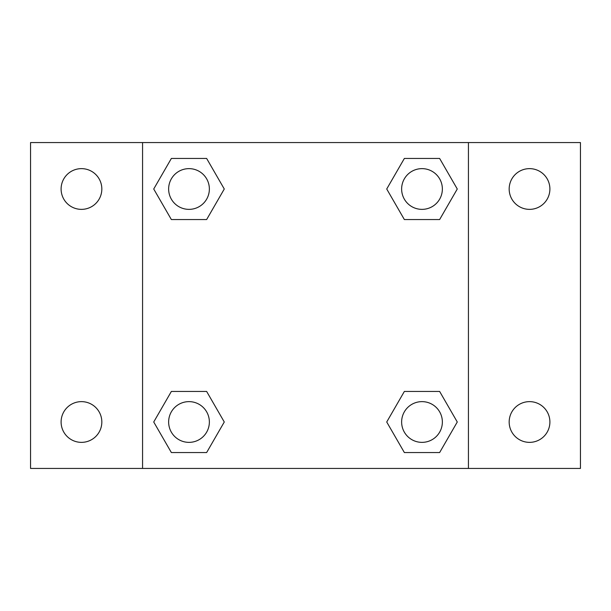 <?xml version="1.0" encoding="UTF-8"?>
<svg xmlns="http://www.w3.org/2000/svg" width="611" height="611" viewBox="0 0 611 611"><rect width="100%" height="100%" fill="white"/><g stroke="black" fill="none" stroke-linecap="round" stroke-linejoin="round"><path stroke-width="0.92" d="M30.55 142.569L580.45 142.569L580.45 468.431L30.55 468.431L30.55 142.569M529.531 168.636A20.369 20.369 0 0 1 549.9 189.005A20.369 20.369 0 0 1 529.531 209.367A20.369 20.369 0 0 1 509.169 189.005A20.369 20.369 0 0 1 529.531 168.636M529.531 401.633A20.369 20.369 0 0 1 549.9 421.995A20.369 20.369 0 0 1 529.531 442.364A20.369 20.369 0 0 1 509.169 421.995A20.369 20.369 0 0 1 529.531 401.633M81.469 401.633A20.369 20.369 0 0 1 101.831 421.995A20.369 20.369 0 0 1 81.469 442.364A20.369 20.369 0 0 1 61.1 421.995A20.369 20.369 0 0 1 81.469 401.633M81.469 168.636A20.369 20.369 0 0 1 101.831 189.005A20.369 20.369 0 0 1 81.469 209.367A20.369 20.369 0 0 1 61.1 189.005A20.369 20.369 0 0 1 81.469 168.636M171.363 391.445L206.64 391.445L224.275 421.995L206.64 452.545L171.363 452.545L153.728 421.995L171.363 391.445L206.64 391.445L171.363 391.445M404.36 158.455L439.637 158.455L457.272 189.005L439.637 219.555L404.36 219.555L386.725 189.005L404.36 158.455L439.637 158.455L404.36 158.455M142.569 468.431L142.569 142.569M468.431 142.569L468.431 468.431M171.363 158.455L206.64 158.455L224.275 189.005L206.64 219.555L171.363 219.555L153.728 189.005L171.363 158.455L206.64 158.455L171.363 158.455M404.36 391.445L439.637 391.445L457.272 421.995L439.637 452.545L404.36 452.545L386.725 421.995L404.36 391.445L439.637 391.445L404.36 391.445M439.637 452.545L404.36 452.545L439.637 452.545M442.364 421.995A20.369 20.369 0 0 0 411.814 404.36A20.369 20.369 0 0 0 411.814 439.637A20.369 20.369 0 0 0 442.364 421.995M206.64 452.545L171.363 452.545L206.64 452.545M209.367 421.995A20.369 20.369 0 0 0 178.817 404.36A20.369 20.369 0 0 0 178.817 439.637A20.369 20.369 0 0 0 209.367 421.995M439.637 219.555L404.36 219.555L439.637 219.555M442.364 189.005A20.369 20.369 0 0 0 411.814 171.363A20.369 20.369 0 0 0 411.814 206.64A20.369 20.369 0 0 0 442.364 189.005M206.64 219.555L171.363 219.555L206.64 219.555M209.367 189.005A20.369 20.369 0 0 0 178.817 171.363A20.369 20.369 0 0 0 178.817 206.64A20.369 20.369 0 0 0 209.367 189.005"/></g></svg>
